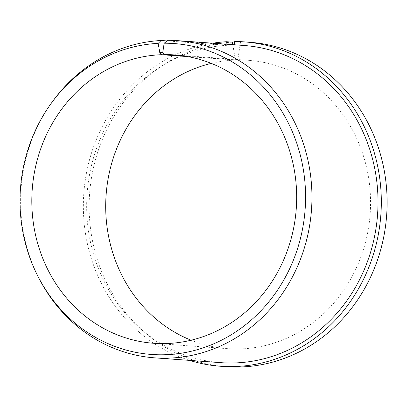 <?xml version="1.0" encoding="UTF-8"?>
<svg xmlns="http://www.w3.org/2000/svg" width="407" height="407" viewBox="0 0 407 407"><rect width="100%" height="100%" fill="white"/><g stroke="black" fill="none" stroke-linecap="round" stroke-linejoin="round"><path stroke-width="0.31" stroke-dasharray="2.04 1.53" d="M232.789 44.668L235.455 60.073L187.81 56.604M226.994 44.246L227.177 45.304L167.246 40.944M52.32 101.836A159.015 145.604 -85.8 0 0 39.413 279.151M227.177 45.304A159.015 145.604 -85.8 0 0 86.696 202.61A159.015 145.604 -85.8 0 0 220.792 362.662M243.879 45.472A159.015 145.604 -85.8 0 0 234.167 45.121L168.101 40.313M212.744 43.208A162.627 148.911 -85.8 0 0 83.817 193.254A162.627 148.911 -85.8 0 0 189.657 360.393M234.218 44.77L234.167 45.121M232.351 42.15A162.627 148.911 -85.8 0 0 89.174 203.271A162.627 148.911 -85.8 0 0 226.323 366.687M249.939 42.292A162.627 148.911 -85.8 0 0 240.506 41.931L234.712 41.509M235.455 60.073A144.556 132.367 -85.8 0 0 211.264 63.385M191.112 340.216A144.556 132.367 -85.8 0 0 227.635 348.667A144.556 132.367 -85.8 0 0 370.146 214.097A144.556 132.367 -85.8 0 0 248.626 60.312A144.556 132.367 -85.8 0 0 237.785 60.012L185.511 56.207M240.506 41.931L237.785 60.012M248.626 60.312L174.74 54.935M227.635 348.667L153.749 343.284"/><path stroke-width="0.61" d="M187.81 56.604L161.564 54.696A144.556 132.367 -85.8 0 0 31.868 196.688A144.556 132.367 -85.8 0 0 153.749 343.284A144.556 132.367 -85.8 0 0 296.26 208.72A144.556 132.367 -85.8 0 0 174.74 54.935A144.556 132.367 -85.8 0 0 163.899 54.63L162.764 52.437L164.153 43.218L168.101 40.313A159.015 145.604 -85.8 0 1 177.818 40.664A159.015 145.604 -85.8 0 1 311.492 209.829A159.015 145.604 -85.8 0 1 154.726 357.85A159.015 145.604 -85.8 0 1 39.413 279.151L38.451 277.315A155.856 142.709 -85.8 0 0 210.333 345.233A155.856 142.709 -85.8 0 0 303.642 171.459A155.856 142.709 -85.8 0 0 164.153 43.218M226.994 44.246L226.557 41.728L232.351 42.15L232.789 44.668M167.246 40.944L161.111 40.496L158.175 43.376A155.856 142.709 -85.8 0 0 51.104 103.515A155.856 142.709 -85.8 0 0 38.451 277.315M161.564 54.696L159.758 52.513L158.175 43.376M159.758 52.513L162.764 52.437M161.111 40.496A159.015 145.604 -85.8 0 0 52.32 101.836L51.104 103.515M154.726 357.85L220.792 362.662A159.015 145.604 -85.8 0 0 377.554 214.637A159.015 145.604 -85.8 0 0 243.879 45.472L177.818 40.664M226.557 41.728A162.627 148.911 -85.8 0 0 212.744 43.208M189.657 360.393A162.627 148.911 -85.8 0 0 220.528 366.264A162.627 148.911 -85.8 0 0 380.855 214.881A162.627 148.911 -85.8 0 0 244.144 41.87A162.627 148.911 -85.8 0 0 234.712 41.509L234.218 44.77M220.528 366.264L226.323 366.687A162.627 148.911 -85.8 0 0 386.65 215.303A162.627 148.911 -85.8 0 0 249.939 42.292L244.144 41.87M211.264 63.385A144.556 132.367 -85.8 0 0 106.115 194.877A144.556 132.367 -85.8 0 0 191.112 340.216M185.511 56.207L163.899 54.63"/></g></svg>
